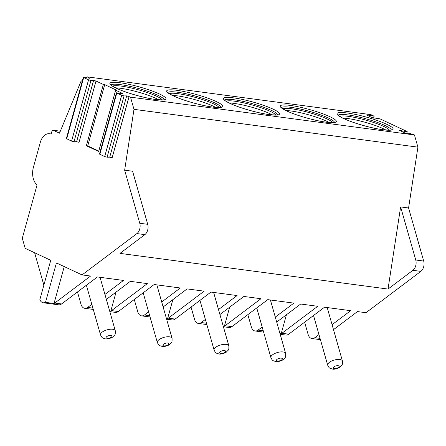 <?xml version="1.0" encoding="UTF-8"?>
<svg xmlns="http://www.w3.org/2000/svg" width="446" height="446" viewBox="0 0 446 446"><rect width="100%" height="100%" fill="white"/><g stroke="black" fill="none" stroke-linecap="round" stroke-linejoin="round"><path stroke-width="0.67" d="M98.772 151.088L87.728 145.926L86.368 145.747L98.661 151.489L115.637 90.204L116.997 90.387L104.704 84.64L103.344 84.456L96.007 81.033L93.593 80.414L76.623 141.7L79.031 142.319L96.007 81.033M122.884 93.933L122.968 93.632L115.637 90.204M82.538 80.23L80.943 81.428L59.491 133.187L53.269 130.277A1.533 1.015 -82.4 0 0 53.068 130.215A1.533 1.015 -82.4 0 0 51.92 131.291L51.112 134.213A12.259 8.139 -82.4 0 0 49.495 133.733A12.259 8.139 -82.4 0 0 40.313 142.352L33.444 167.155A15.32 10.174 -82.4 0 0 37.046 184.99L22.3 238.242L25.177 248.333L50.755 260.291L39.85 299.662A7.66 5.084 -82.4 0 0 43.307 302.784A7.66 5.084 -82.4 0 0 45.509 302.366L56.425 262.939L82.053 274.92L136.905 233.576A7.66 5.084 -82.4 0 0 139.765 223.256L124.646 170.182L133.984 109.348L130.511 97.156L126.692 95.879L109.722 157.17L112.136 157.789L129.106 96.498M89.785 78.468L89.869 78.161L87.037 76.84L85.922 77.676M86.368 145.747L103.344 84.456M104.704 84.64L87.728 145.926M89.869 78.161L83.692 77.554L88.559 79.828L90.967 80.442L93.593 80.414M87.037 76.84L370.972 114.639L374.127 116.211L367.504 114.973L366.528 114.929L366.868 115.191L372.115 117.638L379.959 118.837L406.886 131.425L407.226 131.681L406.25 131.637L399.627 130.399L405.213 133.109L407.627 133.728L410.643 133.689L414.445 134.954L130.511 97.156M122.968 93.632L116.791 93.024L121.658 95.293L124.066 95.912L126.692 95.879M391.265 129.909A27.58 4.215 15.5 0 0 375.677 121.825A27.58 4.215 15.5 0 0 347.651 114.878A27.58 4.215 -164.5 0 0 338.224 115.219M339.718 116.412A26.046 3.981 -164.5 0 1 348.309 116.339A26.046 3.981 15.5 0 1 373.832 122.578A26.046 3.981 15.5 0 1 389.375 130.16M385.885 130.048A26.046 3.981 15.5 0 0 347.707 118.53A26.046 3.981 -164.5 0 0 342.768 118.106M334.478 122.349A27.58 4.215 15.5 0 0 318.89 114.265A27.58 4.215 15.5 0 0 290.864 107.313A27.58 4.215 -164.5 0 0 281.437 107.659M282.931 108.852A26.046 3.981 -164.5 0 1 291.522 108.779A26.046 3.981 15.5 0 1 317.045 115.018A26.046 3.981 15.5 0 1 332.588 122.6M329.098 122.483A26.046 3.981 15.5 0 0 290.92 110.97A26.046 3.981 -164.5 0 0 285.981 110.547M277.691 114.789A27.58 4.215 15.5 0 0 262.103 106.706A27.58 4.215 15.5 0 0 234.078 99.753A27.58 4.215 -164.5 0 0 224.65 100.099M226.144 101.292A26.046 3.981 -164.5 0 1 234.735 101.22A26.046 3.981 15.5 0 1 260.258 107.458A26.046 3.981 15.5 0 1 275.801 115.04M272.311 114.923A26.046 3.981 15.5 0 0 234.133 103.411A26.046 3.981 -164.5 0 0 229.194 102.987M220.904 107.23A27.58 4.215 15.5 0 0 205.316 99.146A27.58 4.215 15.5 0 0 177.291 92.194A27.58 4.215 -164.5 0 0 167.863 92.539M169.357 93.732A26.046 3.981 -164.5 0 1 177.948 93.66A26.046 3.981 15.5 0 1 203.471 99.898A26.046 3.981 15.5 0 1 219.014 107.48M215.524 107.363A26.046 3.981 15.5 0 0 177.346 95.851A26.046 3.981 -164.5 0 0 172.407 95.427M164.117 99.67A27.58 4.215 15.5 0 0 148.529 91.581A27.58 4.215 15.5 0 0 120.504 84.634A27.58 4.215 -164.5 0 0 111.076 84.98M112.57 86.173A26.046 3.981 -164.5 0 1 121.161 86.1A26.046 3.981 15.5 0 1 146.684 92.339A26.046 3.981 15.5 0 1 162.227 99.921M158.737 99.804A26.046 3.981 15.5 0 0 120.559 88.286A26.046 3.981 -164.5 0 0 115.62 87.868M83.352 77.297L66.376 138.583L71.583 141.114L73.997 141.733L76.623 141.7M116.451 92.762L99.475 154.054L104.682 156.585L107.096 157.204L109.722 157.17M43.864 285.172L34.626 252.754M93.275 309.435L84.762 308.303A7.66 5.084 -82.4 0 1 80.999 304.306L77.481 291.957M150.062 316.995L141.549 315.863A7.66 5.084 -82.4 0 1 137.786 311.865L134.268 299.517M206.849 324.554L198.336 323.422A7.66 5.084 -82.4 0 1 194.573 319.425L191.055 307.077M263.636 332.114L255.123 330.982A7.66 5.084 -82.4 0 1 251.36 326.985L247.842 314.636M320.423 339.674L311.91 338.542A7.66 5.084 -82.4 0 1 308.147 334.545L304.629 322.196M82.053 274.92L90.571 276.052L54.752 303.046L61.565 303.949L97.384 276.96L123.509 280.434L104.933 294.432M333.497 329.65L357.469 311.581L365.988 312.718L420.84 271.374L412.89 270.321L388.026 289.058L119.991 253.378L144.855 234.635A7.66 5.084 -82.4 0 0 147.715 224.316L132.596 171.242L124.646 170.182M311.91 338.542A7.66 5.084 -82.4 0 0 314.837 337.667L318.962 334.556M332.08 324.671L350.656 310.678L324.532 307.199L288.713 334.193A7.66 5.084 -82.4 0 1 285.786 335.063L280.194 334.316M286.432 314.764L281.175 333.742A7.66 5.084 -82.4 0 0 281.9 333.285L317.719 306.291L300.682 304.021L276.71 322.09M255.123 330.982A7.66 5.084 -82.4 0 0 258.05 330.107L262.176 326.996M275.293 317.112L293.869 303.118L267.745 299.64L231.926 326.634A7.66 5.084 -82.4 0 1 228.999 327.503L223.407 326.756M229.645 307.205L224.388 326.182A7.66 5.084 -82.4 0 0 225.113 325.725L260.932 298.731L243.895 296.462L219.923 314.53M198.336 323.422A7.66 5.084 -82.4 0 0 201.263 322.547L205.389 319.436M218.507 309.552L237.082 295.559L210.958 292.08L175.139 319.074A7.66 5.084 -82.4 0 1 172.212 319.944L166.62 319.197M172.858 299.645L167.601 318.622A7.66 5.084 -82.4 0 0 168.326 318.165L204.145 291.171L187.108 288.902L163.136 306.971M141.549 315.863A7.66 5.084 -82.4 0 0 144.476 314.988L148.602 311.877M161.72 301.992L180.295 287.993L154.171 284.52L118.352 311.514A7.66 5.084 -82.4 0 1 115.425 312.384L109.833 311.637M116.071 292.085L110.814 311.063A7.66 5.084 -82.4 0 0 111.539 310.606L147.358 283.611L130.321 281.342L106.349 299.411M84.762 308.303A7.66 5.084 -82.4 0 0 87.689 307.428L91.815 304.317M133.984 109.348L417.919 147.147L414.445 134.954M420.84 271.374A7.66 5.084 -82.4 0 0 423.7 261.061L408.581 207.981L417.919 147.147M408.581 207.981L400.631 206.922L388.026 289.058M281.175 333.742L279.982 333.58M224.388 326.182L223.195 326.02M167.601 318.622L166.408 318.461M110.814 311.063L109.621 310.901M43.307 302.784L58.638 304.824A7.66 5.084 -82.4 0 0 61.565 303.949M64.246 266.596L54.027 303.503A7.66 5.084 -82.4 0 0 54.752 303.046M54.027 303.503L45.509 302.366M412.89 270.321A7.66 5.084 -82.4 0 0 415.75 260.001L400.631 206.922M326.255 122.21A29.113 4.454 15.5 0 0 329.867 116.685A29.113 4.454 15.5 0 0 290.318 105.412A29.113 4.454 15.5 0 0 286.711 110.937A29.113 4.454 15.5 0 0 326.255 122.21M269.468 114.65A29.113 4.454 15.5 0 0 273.08 109.125A29.113 4.454 15.5 0 0 233.531 97.852A29.113 4.454 15.5 0 0 229.924 103.377A29.113 4.454 15.5 0 0 269.468 114.65M212.681 107.09A29.113 4.454 15.5 0 0 216.293 101.565A29.113 4.454 15.5 0 0 176.744 90.293A29.113 4.454 15.5 0 0 173.137 95.818A29.113 4.454 15.5 0 0 212.681 107.09M155.894 99.53A29.113 4.454 15.5 0 0 159.506 94.006A29.113 4.454 15.5 0 0 119.957 82.733A29.113 4.454 15.5 0 0 116.35 88.258A29.113 4.454 15.5 0 0 155.894 99.53M383.042 129.769A29.113 4.454 15.5 0 0 386.654 124.244A29.113 4.454 15.5 0 0 347.105 112.972A29.113 4.454 15.5 0 0 343.498 118.502A29.113 4.454 15.5 0 0 383.042 129.769M83.692 77.554L66.716 138.84M88.559 79.828L71.583 141.114M90.967 80.442L73.997 141.733M116.791 93.024L99.82 154.31M121.658 95.293L104.682 156.585M124.066 95.912L107.096 157.204M53.269 130.277L60.31 131.213M136.905 233.576L144.855 234.635M314.837 337.667L320.05 338.363M281.9 333.285L288.713 334.193M258.05 330.107L263.263 330.804M225.113 325.725L231.926 326.634M201.263 322.547L206.476 323.244M168.326 318.165L175.139 319.074M144.476 314.988L149.689 315.684M111.539 310.606L118.352 311.514M87.689 307.428L92.902 308.125M139.765 223.256L147.715 224.316M367.504 114.973L367.381 115.425M373.151 116.166L372.683 117.861M400.603 130.444L400.48 130.895M406.25 131.637L405.782 133.332M256.745 307.93L270.906 357.642A7.66 3.139 -15.9 0 1 274.758 353.511A7.66 3.139 -15.9 0 1 283.048 351.944A7.66 3.139 164.1 0 1 285.641 353.444L270.415 299.996M277.512 361.015A3.066 1.254 164.1 0 0 281.694 359.877A3.066 1.254 164.1 0 0 281.331 358.132A3.066 1.254 -15.9 0 0 277.15 359.27A3.066 1.254 -15.9 0 0 277.512 361.015M313.532 315.489L327.693 365.202A7.66 3.139 -15.9 0 1 331.545 361.07A7.66 3.139 -15.9 0 1 339.83 359.504A7.66 3.139 164.1 0 1 342.428 361.004L327.202 307.556M334.299 368.574A3.066 1.254 164.1 0 0 338.481 367.437A3.066 1.254 164.1 0 0 338.118 365.692A3.066 1.254 -15.9 0 0 333.937 366.829A3.066 1.254 -15.9 0 0 334.299 368.574M199.959 300.37L214.119 350.077A7.66 3.139 -15.9 0 1 217.971 345.951A7.66 3.139 -15.9 0 1 226.261 344.384A7.66 3.139 164.1 0 1 228.854 345.884L213.628 292.437M220.725 353.449A3.066 1.254 164.1 0 0 224.907 352.318A3.066 1.254 164.1 0 0 224.544 350.573A3.066 1.254 -15.9 0 0 220.363 351.71A3.066 1.254 -15.9 0 0 220.725 353.449M143.172 292.81L157.332 342.517A7.66 3.139 -15.9 0 1 161.184 338.391A7.66 3.139 -15.9 0 1 169.474 336.825A7.66 3.139 164.1 0 1 172.067 338.324L156.841 284.871M163.938 345.89A3.066 1.254 164.1 0 0 168.12 344.758A3.066 1.254 164.1 0 0 167.757 343.013A3.066 1.254 -15.9 0 0 163.576 344.15A3.066 1.254 -15.9 0 0 163.938 345.89M86.385 285.25L100.545 334.957A7.66 3.139 -15.9 0 1 104.397 330.832A7.66 3.139 -15.9 0 1 112.687 329.265A7.66 3.139 164.1 0 1 115.28 330.759L100.055 277.312M107.151 338.33A3.066 1.254 164.1 0 0 111.333 337.198A3.066 1.254 164.1 0 0 110.97 335.453A3.066 1.254 -15.9 0 0 106.789 336.591A3.066 1.254 -15.9 0 0 107.151 338.33M423.7 261.061L415.75 260.001M391.482 129.819L391.443 129.842C390.111 129.513 395.563 130.656 382.841 129.708C373.642 128.381 363.685 125.895 352.981 122.249C346.548 119.985 341.987 117.945 339.306 116.133L338.085 115.035M334.695 122.26L334.366 122.382C333.329 122.756 330.558 122.678 326.054 122.148C315.473 120.821 297.621 115.832 288.183 111.572C283.182 109.08 280.963 107.804 281.521 107.748L281.298 107.475M277.908 114.7L277.869 114.722C276.537 114.393 281.989 115.536 269.267 114.589C258.686 113.262 240.834 108.272 231.396 104.007C226.395 101.521 224.176 100.244 224.734 100.188L224.511 99.915M221.121 107.14L221.082 107.163C219.75 106.834 225.202 107.977 212.48 107.029C201.899 105.702 184.047 100.712 174.609 96.448C169.608 93.961 167.389 92.684 167.947 92.629L167.724 92.355M164.334 99.581L164.295 99.603C162.963 99.274 168.415 100.417 155.693 99.469C145.112 98.142 127.261 93.153 117.822 88.888C112.821 86.396 110.602 85.125 111.16 85.069L110.937 84.796M60.322 131.185L53.068 130.215M51.178 133.962L49.495 133.733M373.603 118.123L374.127 116.211M406.702 133.588L407.226 131.681M285.641 353.444C285.73 358.478 285.485 356.872 283.255 359.554C282.692 360.323 277.657 362.202 275.756 361.533C272.333 360.452 272.618 360.853 270.906 357.642M342.428 361.004C342.517 366.038 342.272 364.432 340.042 367.114C339.478 367.883 334.444 369.762 332.543 369.093C329.12 368.011 329.404 368.413 327.693 365.202M228.854 345.884C228.943 350.918 228.698 349.313 226.468 351.994C225.905 352.764 220.87 354.642 218.969 353.973C215.546 352.892 215.831 353.293 214.119 350.077M172.067 338.324C172.156 343.359 171.911 341.753 169.681 344.435C169.118 345.204 164.083 347.083 162.182 346.414C158.759 345.332 159.044 345.734 157.332 342.517M115.28 330.759C115.369 335.799 115.124 334.193 112.894 336.875C112.331 337.644 107.296 339.523 105.395 338.854C101.972 337.773 102.257 338.174 100.545 334.957"/></g></svg>
